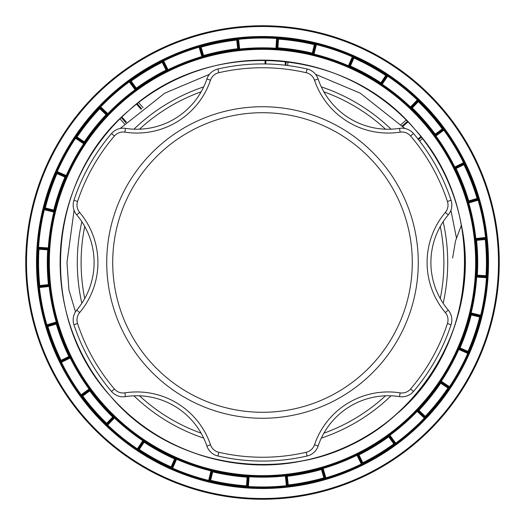 <?xml version="1.0" encoding="UTF-8"?>
<svg xmlns="http://www.w3.org/2000/svg" width="525" height="525" viewBox="0 0 525 525"><rect width="100%" height="100%" fill="white"/><g stroke="black" fill="none" stroke-linecap="round" stroke-linejoin="round"><path stroke-width="0.79" d="M445.331 312.572L448.252 310.111A15.277 15.277 0 0 1 451.067 324.726L447.438 323.531A11.458 11.458 0 0 0 445.331 312.572A77.818 77.818 0 0 1 445.331 212.428A11.458 11.458 0 0 0 447.438 201.469L451.067 200.274A198.568 198.568 0 0 0 413.49 133.54A198.568 198.568 0 0 1 451.067 200.274A15.277 15.277 0 0 1 448.252 214.889A73.999 73.999 0 0 0 448.252 310.111A15.277 15.277 0 0 1 451.067 324.726A198.568 198.568 0 0 1 413.49 391.46A15.277 15.277 0 0 1 399.538 396.631A73.999 73.999 0 0 0 318.117 446.014A73.999 73.999 0 0 1 349.827 406.488M314.501 444.793L318.117 446.014A15.277 15.277 0 0 1 307.079 456.002A198.568 198.568 0 0 1 217.921 456.002A15.277 15.277 0 0 1 206.883 446.014A73.999 73.999 0 0 0 125.462 396.631A15.277 15.277 0 0 1 111.51 391.46A198.568 198.568 0 0 1 73.933 324.726A15.277 15.277 0 0 1 76.748 310.111A73.999 73.999 0 0 0 76.748 214.889A15.277 15.277 0 0 1 73.933 200.274A198.568 198.568 0 0 1 111.51 133.54A198.568 198.568 0 0 0 73.933 200.274L77.562 201.469A11.458 11.458 0 0 0 79.669 212.428A77.818 77.818 0 0 1 79.669 312.572A11.458 11.458 0 0 0 77.562 323.531A194.749 194.749 0 0 0 114.411 388.979A11.458 11.458 0 0 0 124.878 392.858A77.818 77.818 0 0 1 210.499 444.793A11.458 11.458 0 0 0 218.774 452.281A194.749 194.749 0 0 0 306.226 452.281A11.458 11.458 0 0 0 314.501 444.793A77.818 77.818 0 0 1 400.122 392.858A11.458 11.458 0 0 0 410.589 388.979A194.749 194.749 0 0 0 447.438 323.531M81.841 303.286A185.2 185.2 0 0 1 81.841 221.714M74.084 210.289L66.983 262.5L68.919 289.918L75.488 311.843M456.507 238.265L450.916 210.289M404.847 128.481L360.255 93.181L315.564 74.327M209.436 74.327L164.745 93.181L120.153 128.481M321.313 86.881A185.2 185.2 0 0 1 391.059 129.183M306.226 72.719L307.079 68.998A198.568 198.568 0 0 0 217.921 68.998A198.568 198.568 0 0 1 307.079 68.998A15.277 15.277 0 0 1 318.117 78.986A73.999 73.999 0 0 0 399.538 128.369A15.277 15.277 0 0 1 413.49 133.54L410.589 136.021A11.458 11.458 0 0 0 400.122 132.143A77.818 77.818 0 0 1 314.501 80.207A11.458 11.458 0 0 0 306.226 72.719A194.749 194.749 0 0 0 218.774 72.719A11.458 11.458 0 0 0 210.499 80.207A77.818 77.818 0 0 1 124.878 132.143A11.458 11.458 0 0 0 114.411 136.021A194.749 194.749 0 0 0 77.562 201.469M443.159 221.714A185.2 185.2 0 0 1 443.159 303.286M391.059 395.817A185.2 185.2 0 0 1 321.313 438.119M203.687 438.119A185.2 185.2 0 0 1 133.941 395.817M133.941 129.183A185.2 185.2 0 0 1 203.687 86.881M114.411 136.021L111.51 133.54A15.277 15.277 0 0 1 125.462 128.369A73.999 73.999 0 0 0 206.883 78.986A15.277 15.277 0 0 1 217.921 68.998L218.774 72.719M314.501 80.207L318.117 78.986A73.999 73.999 0 0 0 399.538 128.369L400.122 132.143M451.067 200.274A15.277 15.277 0 0 1 451.835 205.058M56.063 172.751A0.761 0.755 158.6 0 1 57.067 172.357L57.258 171.609L66.918 175.862L65.651 177.411A214.449 214.449 0 0 0 54.515 210.236L54.574 212.238L44.323 209.731L44.625 209.022L53.898 211.293L53.596 210.794L45.124 208.72L45.308 207.979A223.932 223.932 0 0 1 56.976 173.598L57.278 172.902L65.264 176.413A0.761 0.761 -111.4 0 1 65.651 177.411L56.273 173.296L56.562 171.301A225.225 225.225 0 0 1 74.898 137.872L76.42 136.559A224.693 224.693 0 0 1 99.218 108.143L100.177 106.372A225.225 225.225 0 0 1 128.835 81.224L130.718 80.509A224.693 224.693 0 0 1 161.857 61.609L163.36 60.263A225.225 225.225 0 0 1 198.896 46.443L200.911 46.417A224.693 224.693 0 0 1 236.637 39.303L238.507 38.555A225.225 225.225 0 0 1 276.629 37.715L278.532 38.384A224.693 224.693 0 0 1 314.534 43.916L316.549 43.857A225.225 225.225 0 0 1 352.656 56.103L354.217 57.383A224.693 224.693 0 0 1 386.157 74.898L388.073 75.528A225.225 225.225 0 0 1 417.808 99.389L418.838 101.122A0.761 0.755 -1.1 0 0 417.762 101.141L417.749 100.557L411.147 107.448A0.761 0.761 -91.1 0 0 411.173 108.524L412.283 107.966L411.731 107.441A0.761 0.761 -91.1 0 0 411.751 108.511A214.449 214.449 0 0 1 434.615 134.571L435.323 136.441L435.94 135.988L435.586 135.306A0.761 0.761 8.6 0 1 434.523 135.142M54.515 210.236L44.572 207.795A0.761 0.755 58.9 0 0 45.124 208.72L44.625 209.022A0.761 0.755 58.9 0 1 44.067 208.097L44.572 207.795A224.693 224.693 0 0 1 56.273 173.296M44.067 208.097L43.588 209.554L44.323 209.731A224.464 224.464 0 0 0 38.548 247.288L37.793 247.236L38.2 249.211A224.693 224.693 0 0 0 39.001 285.633L38.679 287.621L39.434 287.536L39.473 286.768L48.963 285.725L49.166 286.466L39.434 287.536A224.464 224.464 0 0 0 46.856 324.804L46.121 325.014L46.672 326.445L47.913 326.511L47.696 325.776A0.761 0.755 -61.4 0 0 47.184 326.727A224.693 224.693 0 0 0 60.395 360.675L60.769 362.657L61.451 362.316L61.222 361.581L69.786 357.361L70.232 357.984L61.451 362.316A224.464 224.464 0 0 0 81.165 394.8L80.555 395.246L82.136 396.493A0.761 0.755 -81.4 0 1 82.294 395.43L89.329 390.272L89.775 390.882L82.747 396.04L81.716 395.338A0.761 0.755 -81.4 0 0 81.559 396.408M440.475 106.372A236.755 236.755 0 0 1 418.628 440.475A236.755 236.755 0 0 1 84.525 418.628A236.755 236.755 0 0 1 106.372 84.525A236.755 236.755 0 0 1 440.475 106.372M443.441 128.592A0.761 0.755 -81.4 0 1 443.284 129.662L443.835 130.2L444.445 129.754L442.864 128.507A0.761 0.755 -81.4 0 1 442.706 129.57L435.671 134.728L435.225 134.118A215.211 215.211 0 0 0 412.283 107.966L418.838 101.122A224.693 224.693 0 0 1 442.864 128.507L442.253 128.96A223.932 223.932 0 0 0 418.313 101.666L417.762 101.141L411.731 107.441L410.517 107.008L409.992 107.559L411.173 108.524M380.592 83.987L381.787 84.932L382.207 84.302L381.642 83.777A0.761 0.761 -11.4 0 1 380.592 83.987L380.481 83.416A214.449 214.449 0 0 0 350.083 66.754L348.108 66.458A213.918 213.918 0 0 0 313.858 54.843L312.113 53.865A214.449 214.449 0 0 0 277.85 48.602L275.894 49.002A213.918 213.918 0 0 0 239.741 49.796L237.766 49.481A214.449 214.449 0 0 0 203.766 56.247L202.066 57.297A213.918 213.918 0 0 0 168.361 70.409L166.399 70.79A214.449 214.449 0 0 0 136.769 88.778L135.529 90.346A213.918 213.918 0 0 0 108.34 114.194L106.627 115.218A214.449 214.449 0 0 0 84.932 142.255L84.302 144.152A213.918 213.918 0 0 0 66.918 175.862M48.858 249.487A0.761 0.761 48.6 0 0 48.149 248.679L47.709 249.067A0.761 0.761 48.6 0 1 48.425 249.867A214.449 214.449 0 0 0 49.186 284.524L48.425 284.603A215.211 215.211 0 0 1 47.663 249.821L48.858 249.487L49.081 247.977L48.32 247.931L48.149 248.679L38.627 248.056L39.014 248.496L47.709 249.067L47.663 249.821L38.962 249.257A223.932 223.932 0 0 0 39.762 285.554L48.425 284.603L48.51 285.357L39.841 286.309L39.473 286.768M49.186 284.524L49.639 284.891A0.761 0.761 -51.1 0 1 48.963 285.725L48.51 285.357A0.761 0.761 -51.1 0 0 49.186 284.524M56.07 323.334L56.352 322.829L47.184 325.5L47.696 325.776L56.07 323.334L56.287 324.069L57.015 323.846L56.982 321.851A213.918 213.918 0 0 1 49.921 286.381L49.639 284.891M57.015 323.846A214.449 214.449 0 0 0 69.582 356.153L70.133 356.344A0.761 0.761 -71.1 0 1 69.786 357.361L69.234 357.171L61.412 361.029L61.222 361.581M89.677 388.559L89.06 389.012L89.329 390.272A0.761 0.761 8.6 0 1 90.385 390.429L89.677 388.559A213.918 213.918 0 0 1 70.908 357.65L70.133 356.344M110.362 395.968C36.947 316.516 45.898 179.576 129.032 110.362C208.484 36.947 345.424 45.898 414.638 129.032C488.053 208.484 479.102 345.424 395.968 414.638C316.516 488.053 179.576 479.102 110.362 395.968A202.387 202.387 0 0 1 129.032 110.362A202.387 202.387 0 0 1 414.638 129.032A202.387 202.387 0 0 1 395.968 414.638A202.387 202.387 0 0 1 110.362 395.968C156.627 449.715 232.595 475.486 302.013 460.989C407.807 442.693 483.899 330.179 461.409 225.14L455.497 240.962L452.616 258.064M60.546 249.296A202.387 202.387 0 0 1 414.638 129.032M113.249 416.489L112.718 417.034L113.269 417.559L107.238 423.859L107.251 424.443L113.853 417.552L114.483 417.992L107.192 425.611L106.162 423.878A224.693 224.693 0 0 1 82.136 396.493L82.747 396.04A223.932 223.932 0 0 0 106.687 423.334L106.162 423.878A0.761 0.755 -1.1 0 0 107.238 423.859L106.687 423.334L112.718 417.034A215.211 215.211 0 0 1 89.775 390.882L90.385 390.429A214.449 214.449 0 0 0 113.249 416.489L113.827 416.476A0.761 0.761 -91.1 0 1 113.853 417.552L113.269 417.559A0.761 0.761 -91.1 0 0 113.249 416.489M144.408 441.013L143.213 440.068L142.793 440.698L143.358 441.223A0.761 0.761 -11.4 0 1 144.408 441.013L144.519 441.584A214.449 214.449 0 0 0 174.917 458.246L174.608 458.942L175.304 459.25L171.793 467.23L172.003 467.775A0.761 0.755 -21.1 0 1 170.999 468.169L172.344 468.897A225.225 225.225 0 0 0 208.451 481.143L210.466 481.084A224.693 224.693 0 0 0 246.468 486.616L248.371 487.285A225.225 225.225 0 0 0 286.493 486.445L288.363 485.697A224.693 224.693 0 0 0 324.089 478.583L326.104 478.557L325.887 477.829L325.126 477.921L322.455 468.759L323.151 468.431L325.887 477.829A224.464 224.464 0 0 0 361.305 464.048L361.64 464.737L362.952 463.949A0.761 0.755 -161.4 0 1 361.928 463.601L362.119 463.05L358.26 455.227L358.942 454.893L363.142 463.391L362.952 463.949M212.71 471.87L210.637 480.342A223.932 223.932 0 0 0 246.527 485.861L247.091 477.159A215.211 215.211 0 0 1 212.71 471.87L212.586 470.636L211.142 470.157L210.958 470.899A214.679 214.679 0 0 1 176.59 459.237L176.892 458.542L174.917 458.246A0.761 0.761 -111.1 0 1 175.304 459.25L176.59 459.237L172.646 468.195L172.003 467.775L175.842 459.04M75.849 136.671A0.761 0.755 -101.1 0 0 76.053 137.734L83.993 143.03L83.882 142.459A0.761 0.761 168.9 0 0 84.932 142.255L84.302 141.829L83.882 142.459L76.63 137.616A0.761 0.755 -101.1 0 1 76.42 136.559L84.302 141.829A215.211 215.211 0 0 1 106.076 114.693L106.627 115.218A0.761 0.761 -91.4 0 0 106.601 114.148L107.179 114.128L100.282 107.533L100.301 108.117L106.601 114.148L106.076 114.693L99.776 108.668L100.301 108.117M128.835 81.224L129.288 81.841L129.97 81.487L135.621 89.184A0.761 0.761 -171.1 0 0 136.677 89.348M100.177 106.372L108.34 114.194M99.218 108.143L99.776 108.668A223.932 223.932 0 0 0 77.05 136.986L75.528 138.292A224.464 224.464 0 0 0 57.258 171.609L56.562 171.301M61.077 360.347L68.9 356.488A215.211 215.211 0 0 1 56.287 324.069L47.913 326.511A223.932 223.932 0 0 0 61.077 360.347L60.395 360.675M47.184 325.5A0.761 0.755 -61.4 0 0 46.672 326.445M69.234 357.171A0.761 0.761 -71.1 0 0 69.582 356.153L68.9 356.488M57.291 323.341A0.761 0.761 28.6 0 0 56.352 322.829L56.254 322.061A214.679 214.679 0 0 1 49.166 286.466L49.921 286.381M46.856 324.804L56.982 321.851M85.043 142.826A0.761 0.761 168.9 0 1 83.993 143.03L83.672 143.732L84.302 144.152M162.048 61.051A0.761 0.755 -161.4 0 1 163.072 61.399L162.881 61.95A0.761 0.755 -161.4 0 0 161.857 61.609L162.199 62.285L162.881 61.95L166.74 69.772L166.058 70.107A215.211 215.211 0 0 0 136.323 88.161L136.769 88.778A0.761 0.761 -171.1 0 1 135.706 88.607L130.548 81.578L131.165 81.126L136.323 88.161L135.076 89.729L135.529 90.346M130.718 80.509L131.165 81.126A223.932 223.932 0 0 1 162.199 62.285L166.399 70.79A0.761 0.761 -71.4 0 0 166.74 69.772L167.291 69.956A0.761 0.761 -71.4 0 1 166.95 70.973M203.49 56.759A0.761 0.761 -151.1 0 1 202.545 56.241L202.827 55.729L200.386 47.362L199.874 47.079L202.545 56.241L201.849 56.569L199.113 47.171L199.874 47.079M198.896 46.443L199.113 47.171A224.464 224.464 0 0 0 163.695 60.953L168.026 69.727L167.291 69.956L163.072 61.399L163.695 60.953L163.36 60.263M202.066 57.297L201.849 56.569A214.679 214.679 0 0 0 168.026 69.727L168.361 70.409M202.827 55.729A0.761 0.761 -151.1 0 0 203.766 56.247L203.562 55.519A215.211 215.211 0 0 1 237.674 48.727L236.729 40.057A223.932 223.932 0 0 0 201.121 47.145L203.562 55.519M237.674 48.727L237.766 49.481A0.761 0.761 -51.4 0 0 238.435 48.641L238.888 49.009L237.845 39.519L237.484 39.972L238.435 48.641M238.888 49.009A0.761 0.761 -51.4 0 1 238.219 49.842M276.583 38.476A224.464 224.464 0 0 0 238.593 39.309L239.656 49.042A214.679 214.679 0 0 1 275.94 48.247L276.583 38.476L277.331 38.647L276.708 48.175L275.94 48.247L275.894 49.002M239.656 49.042L239.741 49.796M277.417 48.983A0.761 0.761 -131.1 0 1 276.708 48.175L277.147 47.795L277.718 39.093L277.331 38.647M277.147 47.795A0.761 0.761 -131.1 0 0 277.85 48.602L277.909 47.841A215.211 215.211 0 0 1 312.29 53.13L314.363 44.658A223.932 223.932 0 0 0 278.473 39.139L277.909 47.841M312.29 53.13L312.113 53.865A0.761 0.761 -31.4 0 0 313.031 53.307L313.333 53.806A0.761 0.761 -31.4 0 1 312.414 54.364M349.545 66.964A0.761 0.761 -111.1 0 1 349.158 65.96L349.696 65.75L353.207 57.77L352.997 57.225L349.158 65.96L348.41 65.763L352.354 56.805L352.997 57.225A0.761 0.755 -21.1 0 1 354.001 56.831M386.157 74.898L385.737 75.534A223.932 223.932 0 0 0 353.902 58.072L354.217 57.383A0.761 0.755 -21.1 0 0 353.207 57.77M316.549 43.857L314.042 54.101L313.333 53.806L315.597 44.533L315.098 44.835L313.031 53.307M315.597 44.533L316.365 44.592A224.464 224.464 0 0 1 352.354 56.805L352.656 56.103M348.108 66.458L348.41 65.763A214.679 214.679 0 0 0 314.042 54.101L313.858 54.843M464.605 164.325A224.693 224.693 0 0 1 477.816 198.273L477.087 198.489A223.932 223.932 0 0 0 463.923 164.653L464.796 163.767L464.231 162.343L463.549 162.684L463.778 163.419L455.214 167.639L454.768 167.016L463.549 162.684A224.464 224.464 0 0 0 443.835 130.2L435.94 135.988A214.679 214.679 0 0 1 454.768 167.016L454.092 167.35L454.867 168.656A0.761 0.761 -71.1 0 1 455.214 167.639L455.766 167.829L463.588 163.971L463.778 163.419M435.671 134.728A0.761 0.761 8.6 0 1 434.615 134.571L442.253 128.96L443.284 129.662L435.586 135.306L435.671 134.728M386.735 74.78A0.761 0.755 -101.4 0 1 386.945 75.836L381.642 83.777L381.531 83.206A0.761 0.761 -11.4 0 1 380.481 83.416L385.737 75.534L386.374 75.954L381.531 83.206L380.894 82.786A215.211 215.211 0 0 0 350.392 66.058L350.083 66.754A0.761 0.761 -111.1 0 1 349.696 65.75L350.392 66.058L353.902 58.072M417.808 99.389L417.283 99.94A224.464 224.464 0 0 0 387.647 76.158L386.374 75.954M388.073 75.528L382.207 84.302A214.679 214.679 0 0 1 410.517 107.008L417.283 99.94L417.749 100.557M455.766 167.829A0.761 0.761 -71.1 0 0 455.418 168.847L454.867 168.656M480.933 316.903A0.761 0.755 58.9 0 0 480.375 315.978L479.876 316.28L471.404 314.206A0.761 0.761 -31.1 0 0 470.485 314.764L470.183 314.265A0.761 0.761 -31.1 0 1 471.102 313.707L471.168 312.939L480.677 315.269L480.375 315.978L471.102 313.707L471.22 314.947L470.485 314.764A214.449 214.449 0 0 1 459.349 347.589A0.761 0.761 -111.4 0 0 459.736 348.587L460.044 347.891L468.024 351.402A223.932 223.932 0 0 0 479.692 317.021L471.22 314.947A215.211 215.211 0 0 1 460.044 347.891L458.804 347.799A0.761 0.761 -111.4 0 0 459.198 348.797L467.933 352.642L468.024 351.402L468.727 351.704A224.693 224.693 0 0 0 480.428 317.205A0.761 0.755 58.9 0 0 479.876 316.28L479.692 317.021L480.933 316.903L481.412 315.446L480.677 315.269A224.464 224.464 0 0 0 486.452 277.712L476.68 277.069L476.851 276.321L486.373 276.944L486.452 277.712L487.207 277.764L486.8 275.789A224.693 224.693 0 0 0 485.999 239.367L486.321 237.379L485.566 237.464L485.527 238.232L476.037 239.275L475.834 238.534L485.566 237.464A224.464 224.464 0 0 0 478.144 200.196L468.746 202.939L468.648 202.171A0.761 0.761 28.6 0 1 467.709 201.659L468.018 203.149L468.746 202.939A214.679 214.679 0 0 1 475.834 238.534L475.079 238.619L475.361 240.109A0.761 0.761 -51.1 0 1 476.037 239.275L476.49 239.643L485.159 238.691L485.527 238.232M478.327 198.555L478.879 199.986L478.144 200.196L477.304 199.224L468.93 201.666L468.713 200.931L467.985 201.154A214.449 214.449 0 0 0 455.418 168.847L456.1 168.512A215.211 215.211 0 0 1 468.713 200.931L477.087 198.489L477.304 199.224A0.761 0.755 -61.4 0 0 477.816 198.273L478.327 198.555A0.761 0.755 -61.4 0 1 477.816 199.5L468.648 202.171L468.93 201.666M463.923 164.653L456.1 168.512M476.49 239.643A0.761 0.761 -51.1 0 0 475.814 240.476L475.361 240.109M358.05 454.027L358.601 454.21A0.761 0.761 -71.4 0 0 358.26 455.227L357.709 455.044L361.928 463.601L361.305 464.048L356.974 455.273L357.709 455.044A0.761 0.761 -71.4 0 1 358.05 454.027L356.639 454.591L356.974 455.273A214.679 214.679 0 0 1 323.151 468.431L322.934 467.703L321.51 468.241A0.761 0.761 -151.1 0 1 322.455 468.759L322.173 469.271L324.614 477.638L325.126 477.921M388.323 435.652A0.761 0.761 -171.1 0 1 389.379 435.816L389.924 435.271L389.471 434.654L388.323 435.652L388.677 436.839A215.211 215.211 0 0 1 358.942 454.893L358.601 454.21A214.449 214.449 0 0 0 388.231 436.223A0.761 0.761 -171.1 0 1 389.294 436.393L394.452 443.422L393.835 443.874L394.282 444.491A224.693 224.693 0 0 1 363.142 463.391M424.718 417.467L424.279 418.103L424.823 418.628L425.782 416.857L425.224 416.332L424.699 416.883L418.399 410.852L417.821 410.872L424.718 417.467L424.699 416.883M458.804 347.799L458.082 349.138A213.918 213.918 0 0 1 440.698 380.848L439.957 382.174A0.761 0.761 168.9 0 1 441.007 381.97L441.118 382.541L448.37 387.384L447.95 388.014A223.932 223.932 0 0 1 425.224 416.332L418.924 410.307L418.399 410.852A0.761 0.761 -91.4 0 1 418.373 409.782A214.449 214.449 0 0 0 440.068 382.745L440.698 383.171A215.211 215.211 0 0 1 418.924 410.307L417.795 409.795L416.66 410.806L417.204 411.337A214.679 214.679 0 0 1 389.924 435.271L396.165 443.776L394.282 444.491M441.118 382.541L440.698 383.171L448.58 388.441A224.693 224.693 0 0 1 425.782 416.857M458.082 349.138L468.438 353.699L468.937 352.249A0.761 0.755 158.6 0 1 467.933 352.642L467.742 353.391A224.464 224.464 0 0 1 449.472 386.708L448.947 387.266A0.761 0.755 -101.1 0 1 449.151 388.329L448.58 388.441A0.761 0.755 -101.1 0 0 448.37 387.384L448.947 387.266L441.007 381.97L441.328 381.268L450.102 387.128L449.151 388.329M476.142 275.513L476.575 275.133A0.761 0.761 48.6 0 0 477.291 275.933L477.337 275.179L486.038 275.743L485.986 276.504L477.291 275.933L476.851 276.321A0.761 0.761 48.6 0 1 476.142 275.513L475.919 277.023L476.68 277.069A214.679 214.679 0 0 1 471.168 312.939L470.426 312.762L470.183 314.265M477.337 275.179L476.575 275.133A214.449 214.449 0 0 0 475.814 240.476L476.575 240.398A215.211 215.211 0 0 1 477.337 275.179M486.038 275.743A223.932 223.932 0 0 0 485.238 239.446L476.575 240.398M486.373 276.944L485.986 276.504M440.698 380.848L441.328 381.268A214.679 214.679 0 0 0 458.778 349.447L459.736 348.587L467.723 352.098M417.795 409.795A0.761 0.761 -91.4 0 0 417.821 410.872L417.204 411.337L424.279 418.103A224.464 224.464 0 0 1 395.712 443.159L395.03 443.513L389.379 435.816L388.677 436.839L393.835 443.874A223.932 223.932 0 0 1 362.801 462.715L362.119 463.05M394.452 443.422L395.03 443.513M286.112 475.991L287.155 485.481L287.516 485.028L286.565 476.359L286.112 475.991A0.761 0.761 -51.4 0 1 286.781 475.158L287.234 475.519A214.449 214.449 0 0 0 321.234 468.753L321.51 468.241M286.565 476.359A0.761 0.761 -51.4 0 1 287.234 475.519L288.271 484.942A223.932 223.932 0 0 0 323.879 477.855L321.234 468.753A0.761 0.761 -151.1 0 1 322.173 469.271M286.781 475.158L285.259 475.204L285.344 475.958A214.679 214.679 0 0 1 249.06 476.752L248.417 486.524A224.464 224.464 0 0 0 286.407 485.691L285.344 475.958M247.583 476.017L249.106 475.998L249.06 476.752L247.852 477.205L247.282 485.907L247.669 486.353L248.292 476.825A0.761 0.761 -131.1 0 0 247.583 476.017L247.15 476.398A0.761 0.761 -131.1 0 1 247.852 477.205M248.417 486.524L247.669 486.353M212.887 471.135A214.449 214.449 0 0 0 247.15 476.398L247.091 477.159M90.477 389.858A0.761 0.761 8.6 0 0 89.414 389.694L81.716 395.338L81.165 394.8L89.06 389.012A214.679 214.679 0 0 1 70.232 357.984L70.908 357.65M171.793 467.23L171.098 466.928L174.608 458.942A215.211 215.211 0 0 1 144.106 442.214L139.263 449.466L138.626 449.046L143.469 441.794L144.106 442.214L144.519 441.584A0.761 0.761 -11.4 0 0 143.469 441.794L143.358 441.223L138.055 449.164L137.353 448.842L136.927 449.472L138.843 450.102A224.693 224.693 0 0 0 170.782 467.617L170.999 468.169M209.902 480.165L211.969 471.693L211.667 471.194L209.403 480.467L209.902 480.165M209.403 480.467L208.635 480.408L210.958 470.899L211.667 471.194M172.344 468.897L172.646 468.195A224.464 224.464 0 0 0 208.635 480.408L208.451 481.143M139.263 449.466A223.932 223.932 0 0 0 171.098 466.928M138.055 449.164L138.626 449.046M143.213 440.068A213.918 213.918 0 0 1 115.008 417.441L113.827 416.476M115.008 417.441L114.483 417.992A214.679 214.679 0 0 0 142.793 440.698L137.353 448.842A224.464 224.464 0 0 1 107.717 425.06L107.251 424.443M440.068 382.745L439.957 382.174M467.709 201.659L467.985 201.154M39.841 286.309L39.762 285.554M38.962 249.257L39.014 248.496M38.627 248.056L38.548 247.288L48.32 247.931A214.679 214.679 0 0 1 53.832 212.061L53.898 211.293M74.898 137.872L83.672 143.732A214.679 214.679 0 0 0 66.222 175.553L64.956 177.109A215.211 215.211 0 0 0 53.78 210.052L53.596 210.794M65.802 176.203L57.067 172.357L57.278 172.902M100.282 107.533L100.721 106.897A224.464 224.464 0 0 1 129.288 81.841L135.076 89.729A214.679 214.679 0 0 0 107.796 113.662L107.179 114.128M130.548 81.578L129.97 81.487M120.022 118.762L124.556 123.946M125.856 122.666L121.321 117.488M141.645 108.813L137.104 103.642L141.645 108.813M264.895 37.288L264.843 38.049M264.961 63.945L265.21 60.132M266.647 38.076L266.7 37.314M143.082 107.691L138.541 102.519M406.238 120.022L401.054 124.556M402.334 125.856L407.512 121.321M287.726 65.54L287.969 61.72M289.367 40.189L289.419 39.428M287.621 39.218L287.575 39.979M286.164 61.504L285.915 65.317M418.484 139.63L421.358 137.104L418.484 139.63M486.393 266.615L487.154 266.667M419.606 141.067L422.481 138.541M260.105 487.712L260.157 486.951M258.353 486.924L258.3 487.686M237.425 485.021L237.379 485.783L237.425 485.021M235.633 484.811L235.581 485.572M38.607 258.385L37.846 258.333M468.727 351.704L468.937 352.249M445.331 212.428L448.252 214.889M76.748 310.111L79.669 312.572M262.5 412.289A149.789 149.789 0 0 0 412.289 262.5A149.789 149.789 0 0 0 262.5 112.711A149.789 149.789 0 0 0 112.711 262.5A149.789 149.789 0 0 0 262.5 412.289M418.267 262.5A155.768 155.768 0 0 1 262.5 418.267A155.768 155.768 0 0 1 106.732 262.5A155.768 155.768 0 0 1 262.5 106.732A155.768 155.768 0 0 1 418.267 262.5M84.728 226.465A181.387 181.387 0 0 0 84.728 298.535M385.501 129.189A181.387 181.387 0 0 0 323.873 91.816M440.272 298.535A181.387 181.387 0 0 0 440.272 226.465M323.873 433.184A181.387 181.387 0 0 0 385.501 395.811M139.499 395.811A181.387 181.387 0 0 0 201.127 433.184M201.127 91.816A181.387 181.387 0 0 0 139.499 129.189M447.438 201.469A194.749 194.749 0 0 0 410.589 136.021M76.748 214.889L79.669 212.428M124.878 132.143L125.462 128.369M210.499 80.207L206.883 78.986M413.49 391.46L410.589 388.979M399.538 396.631L400.122 392.858M307.079 456.002L306.226 452.281M217.921 456.002L218.774 452.281M206.883 446.014L210.499 444.793M125.462 396.631L124.878 392.858M111.51 391.46L114.411 388.979M73.933 324.726L77.562 323.531M37.793 247.236A225.225 225.225 0 0 1 43.588 209.554M46.121 325.014A225.225 225.225 0 0 1 38.679 287.621M80.555 395.246A225.225 225.225 0 0 1 60.769 362.657M431.819 113.964A225.238 225.238 0 0 0 113.964 93.181A225.238 225.238 0 0 0 93.181 411.036A225.238 225.238 0 0 0 411.036 431.819A225.238 225.238 0 0 0 431.819 113.964M432.39 113.459A225.999 225.999 0 0 1 411.541 432.39A225.999 225.999 0 0 1 92.61 411.541A225.999 225.999 0 0 1 113.459 92.61A225.999 225.999 0 0 1 432.39 113.459M85.096 418.13A235.988 235.988 0 0 0 418.13 439.904A235.988 235.988 0 0 0 439.904 106.87A235.988 235.988 0 0 0 106.87 85.096A235.988 235.988 0 0 0 85.096 418.13M101.699 403.561A213.905 213.905 0 0 1 121.439 101.699A213.905 213.905 0 0 1 423.301 121.439A213.905 213.905 0 0 1 403.561 423.301A213.905 213.905 0 0 1 101.699 403.561M409.992 107.559A213.918 213.918 0 0 0 381.787 84.932M54.574 212.238A213.918 213.918 0 0 0 49.081 247.977M102.27 403.062A213.143 213.143 0 0 0 403.062 422.73A213.143 213.143 0 0 0 422.73 121.938A213.143 213.143 0 0 0 121.938 102.27A213.143 213.143 0 0 0 102.27 403.062M444.445 129.754A225.225 225.225 0 0 1 464.231 162.343M454.092 167.35A213.918 213.918 0 0 0 435.323 136.441M478.879 199.986A225.225 225.225 0 0 1 486.321 237.379M475.079 238.619A213.918 213.918 0 0 0 468.018 203.149M424.823 418.628A225.225 225.225 0 0 1 396.165 443.776M389.471 434.654A213.918 213.918 0 0 0 416.66 410.806M470.426 312.762A213.918 213.918 0 0 0 475.919 277.023M487.207 277.764A225.225 225.225 0 0 1 481.412 315.446M468.438 353.699A225.225 225.225 0 0 1 450.102 387.128M361.64 464.737A225.225 225.225 0 0 1 326.104 478.557M322.934 467.703A213.918 213.918 0 0 0 356.639 454.591M321.438 469.481A215.211 215.211 0 0 1 287.326 476.273M249.106 475.998A213.918 213.918 0 0 0 285.259 475.204M136.927 449.472A225.225 225.225 0 0 1 107.192 425.611M176.892 458.542A213.918 213.918 0 0 0 211.142 470.157M257.585 486.911L257.539 487.673M402.872 126.407L408.043 121.866M38.62 257.618L37.866 257.572M126.407 122.128L121.866 116.957M136.507 104.114L141.048 109.285M265.722 63.958L265.972 60.145M267.415 38.089L267.461 37.328M286.86 39.132L286.814 39.893M285.403 61.412L285.154 65.231M420.886 136.507L418.012 139.027M486.38 267.382L487.134 267.428M238.14 485.868L238.186 485.107"/></g></svg>
